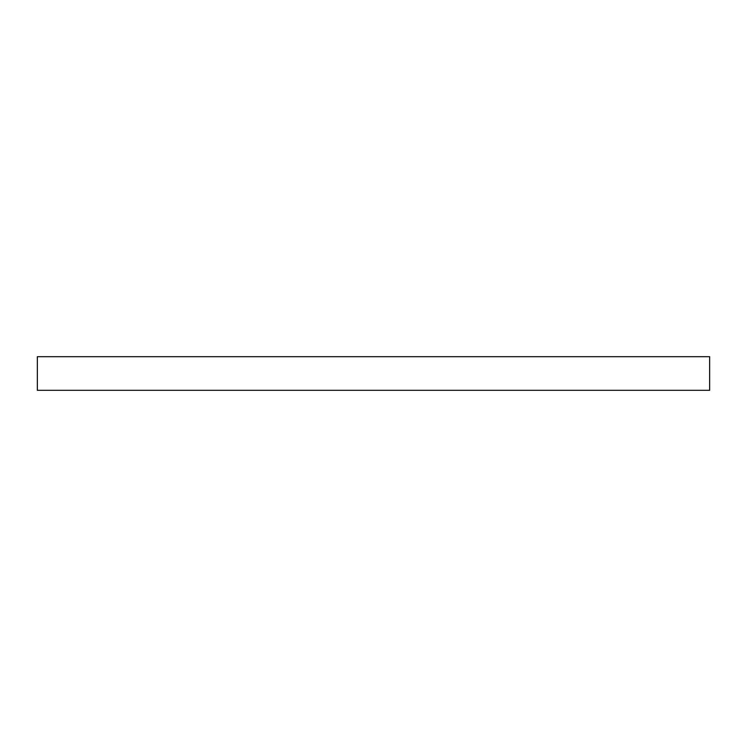 <?xml version="1.0" encoding="UTF-8"?>
<svg xmlns="http://www.w3.org/2000/svg" width="747" height="747" viewBox="0 0 747 747"><rect width="100%" height="100%" fill="white"/><g stroke="black" fill="none" stroke-linecap="round" stroke-linejoin="round"><path stroke-width="0.56" stroke-dasharray="3.73 2.8" d="M37.35 356.692L709.65 356.692L37.35 356.692M709.65 390.308L37.35 390.308L709.65 390.308"/><path stroke-width="1.12" d="M37.35 356.692L37.35 390.308L709.65 390.308L709.65 356.692L37.35 356.692L37.35 390.308L709.65 390.308L709.65 356.692L37.35 356.692"/></g></svg>

